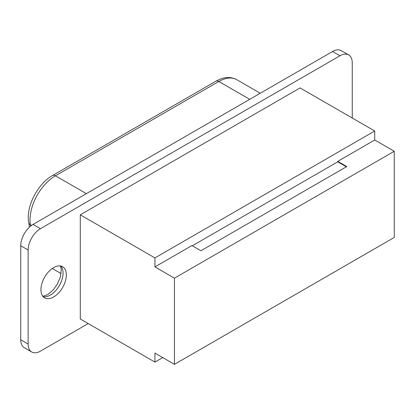 <?xml version="1.0" encoding="UTF-8"?>
<svg xmlns="http://www.w3.org/2000/svg" width="415" height="415" viewBox="0 0 415 415"><rect width="100%" height="100%" fill="white"/><g stroke="black" fill="none" stroke-linecap="round" stroke-linejoin="round"><path stroke-width="0.62" d="M174.445 364.354L174.445 278.175L394.25 151.273L394.25 237.453L174.445 364.354L154.93 353.087L154.93 362.082L80.292 318.995L80.292 214.82L154.93 257.912L154.93 266.907L191.917 245.55L200.938 250.759L346.764 166.571L337.743 161.362L337.743 161.834L346.354 166.804M80.292 214.82L300.097 87.918L374.729 131.01L154.93 257.912M53.639 296.974A17.98 10.38 120 0 0 65.383 281.131A17.98 10.38 120 0 0 62.629 266.726A17.98 10.38 120 0 0 53.639 267.618A17.98 10.38 120 0 0 41.894 283.461A17.98 10.38 120 0 0 44.649 297.866A17.98 10.38 120 0 0 53.639 296.974M88.208 323.565L40.431 351.147A17.399 10.043 120 0 1 31.737 352.008A17.399 10.043 120 0 1 28.132 344.045L28.132 250.001A17.399 10.043 -60 0 1 40.431 228.696L339.958 55.766A17.399 10.043 120 0 1 348.657 54.905A17.399 10.043 120 0 1 352.257 62.867L352.257 118.031M348.657 54.905L341.275 50.646A17.399 10.043 120 0 0 332.576 51.507L33.055 224.432A17.399 10.043 -60 0 0 20.75 245.742L20.75 339.781A17.399 10.043 120 0 0 24.355 347.744L31.737 352.008M154.93 266.907L174.445 278.175M394.25 151.273L374.729 140.005L374.729 131.01M154.93 362.082L162.722 357.585M374.729 140.005L337.743 161.362M337.743 161.834L192.327 245.789M332.576 51.507L339.958 55.766M28.132 250.001L20.75 245.742M40.431 228.696L33.055 224.432M20.75 339.781L28.132 344.045M43.16 296.658A17.98 10.38 120 0 0 50.36 295.081A17.98 10.38 120 0 0 61.607 280.742A17.98 10.38 120 0 0 60.834 266.041M260.267 93.251L236.794 79.696A35.955 20.76 120 0 0 218.819 81.48L249.737 99.33M29.491 227.098L28.723 222.518A5.8 3.88 -9.5 0 0 30.404 224.712A35.955 20.76 120 0 1 55.444 175.804A5.8 3.346 60 0 0 52.544 175.514L215.919 81.19A5.8 3.346 60 0 1 218.819 81.48L55.444 175.804L86.362 193.655M30.637 226.102L30.404 224.712L31.571 225.392M42.864 296.31L47.46 294.795L52.995 290.189L57.234 284.353L60.393 276.997L61.301 269.211L60.388 265.958M52.28 268.489L61.145 273.604M236.794 79.696C230.475 76.37 223.514 76.868 215.919 81.19M52.544 175.514C37.646 183.741 25.73 206.94 28.723 222.518"/></g></svg>
